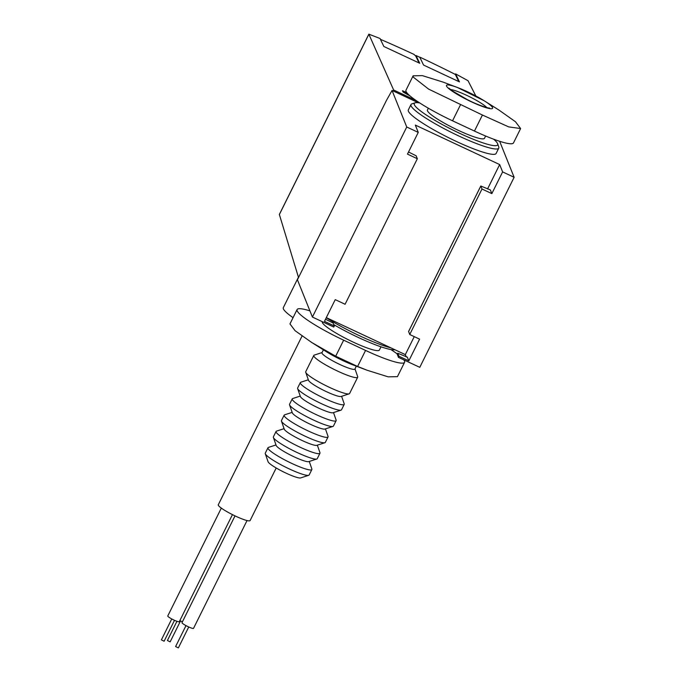 <?xml version="1.0" encoding="UTF-8"?>
<svg xmlns="http://www.w3.org/2000/svg" width="682" height="682" viewBox="0 0 682 682"><rect width="100%" height="100%" fill="white"/><g stroke="black" fill="none" stroke-linecap="round" stroke-linejoin="round"><path stroke-width="1.02" d="M419.038 62.957L415.739 56.06L416.003 55.515L419.72 63.273L383.838 46.47L380.019 38.49L368.843 34.168L393.642 90.007L416.088 100.518M393.642 90.007L393.164 90.97M475.823 95.949L468.031 80.715L455.619 73.895L455.312 74.5M416.003 55.515L419.839 57.314L423.556 65.071L459.438 81.874L455.619 73.895M406.864 92.761L402.474 90.706L403.113 92.036L410.112 96M298.528 277.523L279.347 214.463L368.843 34.168M458.756 81.55L455.431 74.619L454.485 74.006A183.739 23.06 26.2 0 0 420.325 57.356L419.311 57.024M415.739 56.06L413.931 54.364A183.739 23.06 26.2 0 0 380.582 39.403L380.42 39.334M298.435 277.199L283.328 307.625A47.16 6.726 26.4 0 0 293.064 317.667M302.041 336.055L218.283 504.774A17.758 2.532 26.4 0 0 233.073 514.936A17.758 2.532 26.4 0 0 250.106 520.562L276.21 467.98M182.452 621.745A6.428 0.921 -153.6 0 1 179.835 620.611M232.443 514.62L179.298 621.694A6.428 0.921 -153.6 0 1 173.126 619.657A6.428 0.921 -153.6 0 1 167.772 615.974L221.318 508.107M247.037 520.554L193.526 628.361A6.428 0.921 -153.6 0 1 187.362 626.323A6.428 0.921 -153.6 0 1 182.009 622.64L235.009 515.873M180.534 620.935L170.15 641.864L167.405 640.5L176.936 621.311M188.744 626.98L178.36 647.9L175.615 646.536L185.998 625.616M174.507 620.313L164.123 641.233L161.378 639.869L171.77 618.949M403.812 359.857A47.774 6.811 -153.6 0 1 404.588 362.295A47.774 6.811 -153.6 0 1 365.569 350.429L343.651 340.173A47.774 6.811 -153.6 0 1 297.096 309.551A47.774 6.811 -153.6 0 1 309.918 310.864M390.863 349.542A47.774 6.811 -153.6 0 1 397.384 354.035M380.991 346.814L379.363 350.079A31.849 4.544 -153.6 0 1 351.085 341.094A31.849 4.544 -153.6 0 1 322.356 322.577A31.849 4.544 -153.6 0 1 322.313 321.759L322.339 321.708M520.622 128.548L513.478 142.93A47.774 6.811 -153.6 0 1 474.459 131.063L452.55 120.808A47.774 6.811 -153.6 0 1 405.986 90.186L413.13 75.804M493.657 139.205A46.547 6.632 -153.6 0 1 497.647 143.783L498.755 146.988A48.993 6.982 -153.6 0 1 498.772 148.113L496.104 153.493A48.993 6.982 -153.6 0 1 452.592 139.665A48.993 6.982 -153.6 0 1 408.39 111.183A48.993 6.982 -153.6 0 1 408.33 109.921L410.999 104.542A48.993 6.982 -153.6 0 1 411.902 103.869L415.125 102.82A46.547 6.632 -153.6 0 1 419.711 102.939M499.65 141.293L514.126 177.294L502.617 171.907L499.667 164.567L415.304 125.062L418.254 132.393L406.745 127.005L312.407 317.053L297.42 279.765L386.362 100.586L392.048 90.45L406.745 127.005M418.254 102.718L392.048 90.45M502.617 171.907L491.833 193.62L481.978 189.008L480.793 186.007L490.349 189.92L491.833 193.62M408.612 331.486L409.737 334.521L481.978 189.008M409.737 334.521L419.601 339.142L408.816 360.863L398.961 356.243L397.777 353.242L407.333 357.163L408.816 360.863M514.126 177.294L419.78 367.334L398.416 357.334L398.961 356.243M312.407 317.053L333.771 327.062L334.316 325.97L324.453 321.358L335.237 299.637L345.092 304.257L417.333 158.736L407.469 154.115L418.254 132.393M397.291 354.299L398.416 357.334M325.502 319.236L333.131 323.038L334.316 325.97M408.527 151.992L416.148 155.794L417.333 158.736M326.311 317.607L405.33 354.614L406.302 357.027M405.33 354.614L414.255 336.635M487.545 188.982L499.667 164.567M394.989 349.764A46.547 6.632 -153.6 0 1 333.779 324.641M390.871 347.846A48.993 6.982 -153.6 0 1 326.269 317.693M498.772 148.113A48.993 6.982 -153.6 0 1 455.261 134.294A48.993 6.982 -153.6 0 1 411.058 105.804A48.993 6.982 -153.6 0 1 410.999 104.542M485.627 136.025L484.484 138.318A31.849 4.544 -153.6 0 1 456.207 129.333A31.849 4.544 -153.6 0 1 427.469 110.816A31.849 4.544 -153.6 0 1 427.435 109.998L428.33 108.199M497.647 143.783A46.547 6.632 -153.6 0 1 459.344 133.16A46.547 6.632 -153.6 0 1 414.324 104.661A46.547 6.632 -153.6 0 1 415.125 102.82M443.394 82.207L422.38 75.634L413.147 75.813L413.173 77.049L428.577 89.086L482.421 115.028L508.704 126.895L520.596 128.531L515.481 121.754L498.755 109.93L484.152 100.748A25.737 3.666 -153.6 0 1 480.333 105.676A25.737 3.666 -153.6 0 1 446.505 86.051A25.737 3.666 -153.6 0 1 457.562 87.552A25.737 3.666 -153.6 0 1 484.152 100.748L457.562 87.552L443.394 82.207M289.978 323.941L295.093 330.719L311.81 342.543L335.697 356.209L357.607 366.464L367.18 370.266L388.194 376.848L397.427 376.66L404.588 362.295M275.988 444.945L268.435 447.401A24.501 3.495 26.4 0 0 267.983 447.742L265.281 453.172A24.501 3.495 26.4 0 0 265.289 453.735L268.077 461.748A18.371 2.617 26.4 0 0 268.094 461.799A18.371 2.617 26.4 0 0 283.482 471.901A18.371 2.617 26.4 0 0 300.651 477.92L308.716 475.294A24.501 3.495 26.4 0 0 309.168 474.953L311.87 469.523A24.501 3.495 26.4 0 0 311.862 468.96L309.253 461.458M265.289 453.735A24.501 3.495 26.4 0 0 265.315 453.803A24.501 3.495 26.4 0 0 285.835 467.272A24.501 3.495 26.4 0 0 308.716 475.294M267.983 447.742A24.501 3.495 26.4 0 0 268.009 448.372A24.501 3.495 26.4 0 0 290.114 462.618A24.501 3.495 26.4 0 0 311.87 469.523M284.07 428.663L276.517 431.118A24.501 3.495 26.4 0 0 276.065 431.45L273.371 436.881A24.501 3.495 26.4 0 0 273.38 437.443L276.167 445.457A18.371 2.617 26.4 0 0 276.184 445.508A18.371 2.617 26.4 0 0 291.572 455.61A18.371 2.617 26.4 0 0 308.741 461.629L316.806 459.003A24.501 3.495 26.4 0 0 317.258 458.671L319.952 453.24A24.501 3.495 26.4 0 0 319.952 452.669L317.335 445.167M273.38 437.443A24.501 3.495 26.4 0 0 273.405 437.512A24.501 3.495 26.4 0 0 293.916 450.981A24.501 3.495 26.4 0 0 316.806 459.003M276.065 431.45A24.501 3.495 26.4 0 0 276.099 432.081A24.501 3.495 26.4 0 0 298.204 446.326A24.501 3.495 26.4 0 0 319.952 453.24M292.16 412.371L284.607 414.827A24.501 3.495 26.4 0 0 284.155 415.159L281.453 420.589A24.501 3.495 26.4 0 0 281.461 421.152L284.249 429.166A18.371 2.617 26.4 0 0 284.266 429.217A18.371 2.617 26.4 0 0 299.654 439.319A18.371 2.617 26.4 0 0 316.823 445.337L324.888 442.712A24.501 3.495 26.4 0 0 325.348 442.379L328.042 436.949A24.501 3.495 26.4 0 0 328.033 436.386L325.425 428.884M281.461 421.152A24.501 3.495 26.4 0 0 281.487 421.22A24.501 3.495 26.4 0 0 302.007 434.69A24.501 3.495 26.4 0 0 324.888 442.712M284.155 415.159A24.501 3.495 26.4 0 0 284.181 415.79A24.501 3.495 26.4 0 0 306.286 430.035A24.501 3.495 26.4 0 0 328.042 436.949M300.25 396.08L292.689 398.535A24.501 3.495 26.4 0 0 292.237 398.876L289.543 404.298A24.501 3.495 26.4 0 0 289.552 404.869L292.339 412.883A18.371 2.617 26.4 0 0 292.356 412.925A18.371 2.617 26.4 0 0 307.744 423.028A18.371 2.617 26.4 0 0 324.913 429.046L332.978 426.429A24.501 3.495 26.4 0 0 333.43 426.088L336.124 420.658A24.501 3.495 26.4 0 0 336.124 420.095L333.507 412.593M289.552 404.869A24.501 3.495 26.4 0 0 289.577 404.938A24.501 3.495 26.4 0 0 310.088 418.398A24.501 3.495 26.4 0 0 332.978 426.429M292.237 398.876A24.501 3.495 26.4 0 0 292.271 399.507A24.501 3.495 26.4 0 0 314.376 413.744A24.501 3.495 26.4 0 0 336.124 420.658M308.332 379.789L300.779 382.244A24.501 3.495 26.4 0 0 300.327 382.585L297.633 388.015A24.501 3.495 26.4 0 0 297.633 388.578L300.421 396.592A18.371 2.617 26.4 0 0 300.447 396.643A18.371 2.617 26.4 0 0 315.826 406.736A18.371 2.617 26.4 0 0 332.995 412.755L341.06 410.138A24.501 3.495 26.4 0 0 341.52 409.797L344.214 404.366A24.501 3.495 26.4 0 0 344.205 403.804L341.597 396.302M297.633 388.578A24.501 3.495 26.4 0 0 297.659 388.646A24.501 3.495 26.4 0 0 318.179 402.107A24.501 3.495 26.4 0 0 341.06 410.138M300.327 382.585A24.501 3.495 26.4 0 0 300.353 383.216A24.501 3.495 26.4 0 0 322.458 397.461A24.501 3.495 26.4 0 0 344.214 404.366M322.066 352.56L314.257 355.1A24.501 3.495 26.4 0 0 313.805 355.433L305.715 371.724A24.501 3.495 26.4 0 0 305.724 372.287L308.511 380.3A18.371 2.617 26.4 0 0 308.528 380.351A18.371 2.617 26.4 0 0 323.916 390.454A18.371 2.617 26.4 0 0 341.085 396.472L349.15 393.846A24.501 3.495 26.4 0 0 349.602 393.505L357.692 377.223A24.501 3.495 26.4 0 0 357.683 376.652L354.981 368.894M305.724 372.287A24.501 3.495 26.4 0 0 305.749 372.355A24.501 3.495 26.4 0 0 326.26 385.824A24.501 3.495 26.4 0 0 349.15 393.846M313.805 355.433A24.501 3.495 26.4 0 0 313.831 356.064A24.501 3.495 26.4 0 0 335.936 370.309A24.501 3.495 26.4 0 0 357.692 377.223M323.413 349.84L321.981 352.73A18.371 2.617 26.4 0 0 322.006 353.199A18.371 2.617 26.4 0 0 338.587 363.881A18.371 2.617 26.4 0 0 354.896 369.064L356.336 366.174M368.851 34.279L279.347 214.591M450.504 89.555A21.474 3.06 -153.6 0 1 469.574 96.733A21.474 3.06 -153.6 0 1 486.82 107.586M408.561 331.588L480.793 186.067M397.239 354.393L397.777 353.31M407.938 93.98L402.917 91.635M452.55 120.808L460.512 104.772M474.459 131.063L482.421 115.028M343.651 340.173L335.697 356.209M365.569 350.429L357.607 366.464M326.397 351.716L353.037 364.938A25.788 3.674 -153.6 0 1 326.397 351.716L311.81 342.543M408.552 331.529L480.793 186.007M397.231 354.333L397.777 353.242M407.862 93.903L402.892 91.576M488.278 108.293L489.139 107.978C492.02 108.805 481.935 107.159 467.409 99.674L452.175 90.817L448.892 88.157M297.096 309.551L289.952 323.933M353.037 364.938L367.18 370.266"/></g></svg>
